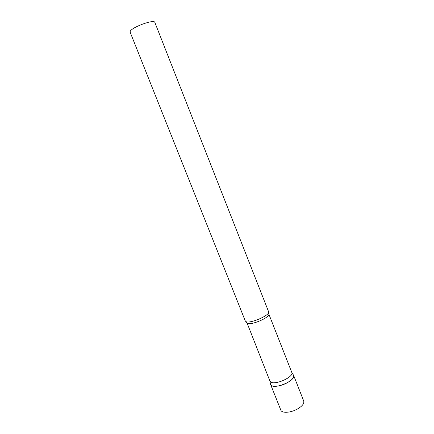 <?xml version="1.0" encoding="UTF-8"?>
<svg xmlns="http://www.w3.org/2000/svg" width="434" height="434" viewBox="0 0 434 434"><rect width="100%" height="100%" fill="white"/><g stroke="black" fill="none" stroke-linecap="round" stroke-linejoin="round"><path stroke-width="0.65" d="M293.303 374.835L293.623 375.367C294.138 377.705 291.762 380.303 286.494 383.168C279.794 386.661 271.445 387.291 270.604 384.481L271.223 385.3C275.384 389.542 296.482 380.092 293.601 375.312L293.303 374.835M293.623 375.367L303.74 401.097C304.348 403.674 302.053 406.425 296.845 409.349C290.216 412.908 281.807 413.271 280.841 410.163L270.604 384.481M270.583 384.426L269.899 381.014L270.501 381.828C274.413 385.755 294.328 376.907 291.778 372.399L291.762 372.356M245.232 320.824L245.79 321.496C249.393 324.306 270.756 315.1 268.586 311.699L154.846 22.411C154.352 18.89 131.187 27.413 130.189 31.503L130.151 32.192L245.27 320.932M269.915 381.057L247.141 323.2C250.586 325.896 270.838 317.162 268.771 313.89L268.494 312.735M291.762 372.361L293.601 375.312M291.778 372.399L268.771 313.89M246.637 322.652L246.186 321.811"/></g></svg>
